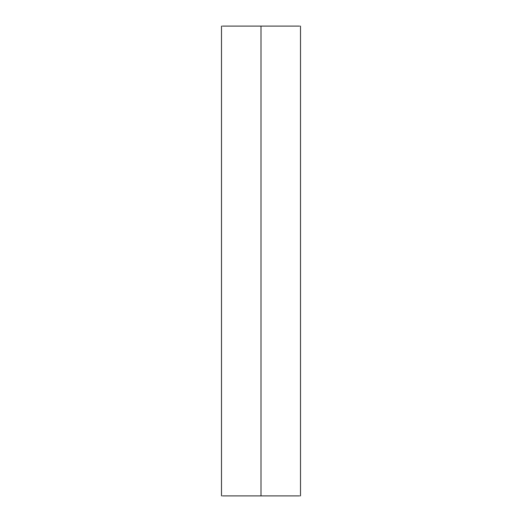 <?xml version="1.0" encoding="UTF-8"?>
<svg xmlns="http://www.w3.org/2000/svg" width="522" height="522" viewBox="0 0 522 522"><rect width="100%" height="100%" fill="white"/><g stroke="black" fill="none" stroke-linecap="round" stroke-linejoin="round"><path stroke-width="0.78" d="M223.416 495.9L261 495.9L261 26.1L223.416 26.1M298.584 26.1L261 26.1L261 495.9L298.584 495.9M299.569 495.9L222.431 495.9M222.431 26.1L299.569 26.1M221.491 495.9L221.491 26.1M300.509 495.9L300.509 26.1"/></g></svg>
